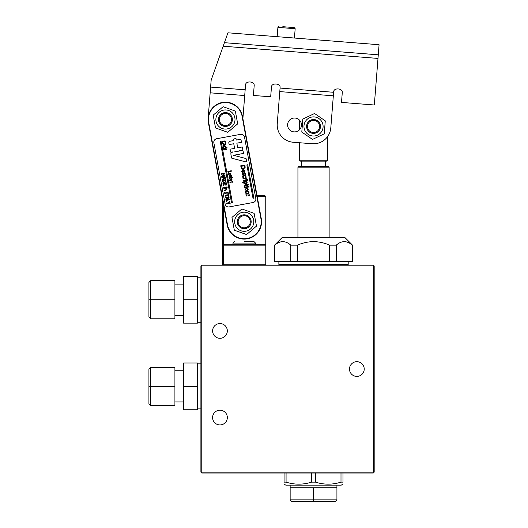 <?xml version="1.0" encoding="UTF-8"?>
<svg xmlns="http://www.w3.org/2000/svg" width="528" height="528" viewBox="0 0 528 528"><rect width="100%" height="100%" fill="white"/><g stroke="black" fill="none" stroke-linecap="round" stroke-linejoin="round"><path stroke-width="0.79" d="M227.33 417.562A7.366 7.366 0 0 1 216.282 423.938A7.366 7.366 0 0 1 216.282 411.187A7.366 7.366 0 0 1 227.33 417.562M364.214 369.046A7.366 7.366 0 0 1 353.166 375.421A7.366 7.366 0 0 1 353.166 362.67A7.366 7.366 0 0 1 364.214 369.046M227.33 330.924A7.366 7.366 0 0 1 216.282 337.3A7.366 7.366 0 0 1 216.282 324.548A7.366 7.366 0 0 1 227.33 330.924M201.769 265.947L373.309 265.947L373.309 472.144L201.769 472.144L201.769 265.082L200.904 265.947L201.769 265.947M200.904 265.947L200.904 472.144L201.769 473.009L373.309 473.009L373.309 472.144L374.18 472.144L374.18 265.947L373.309 265.947L373.309 265.082L201.769 265.082M222.565 199.762L222.565 245.15L265.016 245.15L265.016 264.211L265.881 264.211L265.016 265.082L265.016 264.211L223.43 264.211L223.43 204.475M223.43 265.082L223.43 264.211L222.565 264.211L223.43 265.082M257.222 196.634L265.016 196.634L265.016 244.286L223.43 244.286L222.565 245.15L222.565 264.211M265.881 264.211L265.881 245.15L265.016 245.15L265.016 244.286L265.881 245.15L265.881 196.634L265.016 196.634L265.016 195.769L257.063 195.769M265.881 196.634L265.016 195.769M347.754 265.082L348.19 264.647L278.876 264.647L279.312 265.082M352.519 261.611L352.328 245.15L352.519 261.611M336.263 261.611L329.604 261.611L329.604 245.15L336.263 245.15L336.263 261.611L352.328 261.611M297.462 261.611L290.803 261.611L290.803 245.15L297.462 245.15L297.462 261.611L329.604 261.611M352.519 245.15L344.725 237.356L282.341 237.356L274.547 245.15L274.738 261.611L290.803 261.611M274.738 261.611L274.547 245.15M290.803 245.15C285.45 240.504 280.091 240.504 274.738 245.15M329.604 245.15C318.886 240.504 308.174 240.504 297.462 245.15M352.328 245.15C346.975 240.504 341.616 240.504 336.263 245.15M374.18 265.947L373.309 265.082M200.904 472.144L201.769 472.144L201.769 473.009M373.309 473.009L374.18 472.144M297.937 237.356L297.937 167.178L329.129 167.178L329.129 237.356M329.129 167.178L328.627 166.313L298.439 166.313L297.937 167.178M313.533 161.113L327.05 161.113L327.393 160.769L299.673 160.769L300.016 161.113L313.533 161.113M299.673 160.769L299.673 142.745L293.165 142.237L312.167 143.735A17.325 17.325 0 0 0 330.805 127.822L333.333 95.819L279.781 91.595L277.259 123.598L280.097 87.648C280.705 83.299 271.537 82.579 271.458 86.968C271.537 82.579 280.705 83.299 280.097 87.648M342.283 92.558C342.89 88.209 333.722 87.483 333.643 91.872C333.722 87.483 342.89 88.209 342.283 92.558L341.504 102.406L374.326 104.999L379.078 44.728L227.931 32.795L211.16 80.124L208.164 118.147M253.948 88.585L254.186 85.602C254.793 81.253 245.626 80.533 245.546 84.922C245.626 80.533 254.793 81.253 254.186 85.602L253.407 95.456L270.679 96.815L271.458 86.968M210.164 92.822L244.708 95.548L242.887 118.609M244.708 95.548L245.546 84.922M333.333 95.819L333.643 91.872M293.165 142.237A17.325 17.325 0 0 1 277.259 123.598M301.442 125.506A6.93 6.93 0 0 1 290.605 130.673A6.93 6.93 0 0 1 291.548 118.701A6.93 6.93 0 0 1 301.442 125.506M314.556 113.494L325.274 120.866L324.251 133.828L312.51 139.425L301.792 132.053L302.815 119.09L314.556 113.494M314.285 116.919A9.577 9.577 0 0 0 304.894 130.581A9.577 9.577 0 0 0 321.42 131.881A9.577 9.577 0 0 0 314.285 116.919M320.463 126.463A6.93 6.93 0 0 0 310.068 120.457A6.93 6.93 0 0 0 310.068 132.462A6.93 6.93 0 0 0 320.463 126.463M319.598 126.463A6.065 6.065 0 0 1 310.497 131.71A6.065 6.065 0 0 1 310.497 121.209A6.065 6.065 0 0 1 319.598 126.463M282.817 26.697L294.221 27.601L282.817 26.697M221.872 49.903L211.16 80.124M260.924 218.691L261.268 218.632L242.477 116.378A17.325 17.325 0 0 0 222.308 102.465A17.325 17.325 0 0 0 208.395 122.641L227.179 224.895A17.325 17.325 0 0 0 247.355 238.801A17.325 17.325 0 0 0 261.268 218.632A17.325 17.325 0 0 1 247.355 238.801A17.325 17.325 0 0 1 227.179 224.895L227.522 224.829L208.732 122.575A16.982 16.982 0 0 1 222.367 102.808A16.982 16.982 0 0 1 242.134 116.437L260.924 218.691A16.982 16.982 0 0 1 247.289 238.465A16.982 16.982 0 0 1 227.522 224.829M240.497 134.356A3.465 3.465 0 0 1 244.53 137.141L255.803 198.495A3.465 3.465 0 0 1 253.018 202.528L229.159 206.91A3.465 3.465 0 0 1 225.126 204.125L213.853 142.778A3.465 3.465 0 0 1 216.638 138.739L240.497 134.356M232.412 202.792L231.554 202.943L220.288 141.596L221.14 141.438L232.412 202.792M253.981 198.825L253.13 198.983L246.866 164.901L247.718 164.743L253.981 198.825M228.136 203.3L226.631 203.577L226.545 203.122L228.01 202.851L229.746 201.346L229.838 201.848L228.499 203.003L230.162 203.623L230.248 204.098L228.136 203.3M225.977 200.006L229.383 199.386L229.469 199.835L226.459 200.389L226.743 201.907L226.34 201.986L225.977 200.006M222.994 182.233L222.354 180.292L225.76 179.665L225.859 181.711L224.545 182.668L222.994 182.233M224.466 182.193L223.291 181.916L222.829 180.668L225.449 180.187L225.476 181.474L224.466 182.193M223.483 148.262L223.483 146.764L224.426 146.315L225.502 146.454L225.938 147.807L227.04 147.609L227.119 148.038L223.562 148.691L223.483 148.262M224.103 148.15L223.694 147.536L224.512 146.758L225.614 147.292L225.581 147.873L224.103 148.15M229.436 180.325L230.578 178.933L232.135 179.824L231 181.216L229.436 180.325M230.914 180.767L229.805 180.253L230.657 179.375L231.766 179.896L230.914 180.767M229.832 177.665L231.554 177.045L232.419 177.632L231.686 177.771L231.832 178.563L231.475 178.629L231.33 177.83L229.627 178.207L229.297 179.025L229.832 177.665M229.548 176.095L231.264 175.481L232.135 176.062L231.396 176.2L231.541 176.992L231.185 177.058L231.04 176.266L229.337 176.642L229.396 177.388L229.007 177.454L229.548 176.095M244.972 189.757L246.424 187.988L248.404 189.123L246.952 190.885L244.972 189.757M246.853 190.324L245.441 189.671L246.523 188.549L247.936 189.209L246.853 190.324M248.371 186.437L248.939 186.331L249.058 186.952L248.49 187.057L248.371 186.437M244.589 187.169L247.837 186.569L247.942 187.117L244.695 187.711L244.589 187.169M245.223 185.018L247.408 184.232L247.48 184.602L248.411 184.43L248.51 184.978L247.579 185.15L247.764 186.153L247.309 186.239L247.124 185.229L244.959 185.711L245.032 186.655L244.543 186.747L244.339 186.16L245.223 185.018M242.972 169.31L244.979 170.491L244.794 171.501L243.448 172.121L243.032 169.871L242.068 171.158L242.662 172.201L242.068 172.313L241.593 171.257L242.972 169.31M243.764 171.508L243.454 169.798L244.523 170.544L243.764 171.508M241.481 168.3L240.669 165.838L244.999 165.04L245.124 167.64L243.461 168.854L241.481 168.3M243.355 168.247L241.864 167.897L241.276 166.32L244.609 165.706L244.642 167.336L243.355 168.247M242.141 172.729L242.755 172.616L242.53 173.791L243.137 174.392L244.279 172.346L245.494 173.375L245.447 174.425L244.86 174.53L245.032 173.448L244.457 172.894L243.316 174.94L242.537 174.742L242.141 172.729M242.847 175.751L244.048 175.098L245.388 175.283L246.028 176.299L245.956 177.302L245.342 177.415L245.553 176.378L244.147 175.659L243.111 176.827L243.679 177.718L243.065 177.83L242.636 176.926L242.847 175.751M245.949 179.573L245.381 178.49L243.078 178.913L242.972 178.365L246.22 177.771L246.325 178.319L245.837 178.405L246.523 179.494L245.949 179.573M243.368 180.523L246.616 179.923L246.721 180.47L243.474 181.071L243.368 180.523M247.15 179.791L247.718 179.685L247.837 180.305L247.269 180.411L247.15 179.791M243.804 183.236L243.883 182.391L242.524 182.642L242.425 182.094L246.866 181.276L246.629 181.883L247.243 182.8L245.83 184.279L243.804 183.236M245.665 183.731L244.279 183.058L244.325 182.312L246.173 181.969L246.695 182.761L245.665 183.731M245.804 193.75L248.358 193.169L248.51 192.621L247.962 191.849L245.533 192.298L245.434 191.75L248.681 191.149L248.417 191.763L249.051 192.667L248.008 193.908L245.903 194.297L245.804 193.75M248.523 194.931L249.348 194.779L249.473 195.472L248.648 195.624L248.523 194.931M246.101 195.373L246.926 195.221L247.058 195.914L246.226 196.073L246.101 195.373M227.865 171.369L231.277 170.742L231.356 171.197L228.353 171.745L228.631 173.27L228.228 173.342L227.865 171.369M228.393 174.643L229.535 173.25L231.092 174.148L229.951 175.534L228.393 174.643M229.871 175.091L228.763 174.57L229.614 173.692L230.723 174.214L229.871 175.091M229.845 182.134L230.498 182.015L230.597 182.563L229.944 182.681L229.845 182.134M231.752 181.784L232.399 181.665L232.505 182.213L231.851 182.332L231.752 181.784M222.651 141.563L223.885 140.897L225.265 141.082L225.938 142.105L225.839 143.207L225.298 143.306L225.548 142.171L225.06 141.484L223.971 141.365L223.001 141.874L222.796 142.679L223.43 143.649L222.889 143.748L222.407 142.745L222.651 141.563M222.836 145.154L223.978 143.761L225.535 144.659L224.393 146.051L222.836 145.154M224.314 145.603L223.205 145.088L224.057 144.21L225.166 144.725L224.314 145.603M223.72 149.563L224.374 149.437L224.473 149.985L223.819 150.104L223.72 149.563M225.628 149.206L226.274 149.087L226.38 149.635L225.727 149.754L225.628 149.206M221.628 176.332L224.565 175.798L222.4 175.276L224.189 173.752L221.252 174.286L221.173 173.864L224.578 173.237L224.697 173.857L222.955 175.058L225.001 175.534L225.119 176.161L221.707 176.788L221.628 176.332M225.39 177.632L225.489 178.193L222.295 179.969L222.209 179.487L223.1 179.005L222.862 177.705L221.852 177.573L221.767 177.111L225.39 177.632M223.463 178.807L223.271 177.758L224.974 177.989L223.463 178.807M226.347 182.846L226.736 184.978L226.334 185.051L226.024 183.368L225.093 183.539L225.377 185.11L224.974 185.183L224.69 183.619L223.423 183.85L223.733 185.526L223.331 185.605L222.935 183.467L226.347 182.846M223.687 187.539L226.241 187.07L226.321 187.499L223.766 187.968L223.687 187.539M226.664 186.965L227.113 186.879L227.198 187.367L226.75 187.453L226.664 186.965M224.169 190.179L226.182 189.724L226.301 189.288L225.872 188.681L223.958 189.031L223.879 188.602L226.439 188.133L226.73 189.328L225.911 190.304L224.248 190.608L224.169 190.179M224.611 192.581L225.04 192.951L227.753 192.449L228.017 191.954L228.261 193.274L227.832 192.905L225.119 193.4L224.855 193.901L224.611 192.581M228.109 194.707L227.898 193.558L228.301 193.486L228.802 196.225L228.4 196.297L228.188 195.155L225.185 195.71L225.1 195.254L228.109 194.707M229.013 197.353L229.112 197.908L225.918 199.683L225.826 199.208L226.723 198.726L226.486 197.426L225.476 197.287L225.39 196.832L229.013 197.353M227.086 198.528L226.895 197.479L228.598 197.703L227.086 198.528M234.458 151.912L242.339 150.467A0.627 0.627 0 0 1 243.071 150.968L243.527 153.443L233.482 155.285L246.061 158.558L246.536 161.139A0.627 0.627 0 0 1 245.764 161.865L232.01 158.281A0.627 0.627 0 0 1 231.548 157.786L230.881 154.169A1.571 1.571 0 0 1 232.148 152.341L232.861 151.886L231.158 152.203A0.627 0.627 0 0 1 230.426 151.694L229.977 149.226L234.61 148.375L233.759 143.741L229.126 144.586L228.842 143.042A1.571 1.571 0 0 1 230.102 141.214L233.191 140.646A1.571 1.571 0 0 1 234.452 138.818L235.996 138.534L236.28 140.078L240.299 139.339A0.627 0.627 0 0 1 241.025 139.847L241.481 142.316L236.848 143.167L237.699 147.807L242.332 146.956L242.788 149.424A0.627 0.627 0 0 1 242.286 150.157L234.458 151.912M237.686 123.869L227.786 132.297L215.536 127.941L213.187 115.144L223.087 106.715L235.336 111.078L237.686 123.869M234.458 122.714A9.577 9.577 0 0 0 223.707 110.095A9.577 9.577 0 0 0 218.143 125.71A9.577 9.577 0 0 0 234.458 122.714M227.759 112.979A6.93 6.93 0 0 0 218.909 117.183A6.93 6.93 0 0 0 223.113 126.04A6.93 6.93 0 0 0 232.366 119.506A6.93 6.93 0 0 0 221.971 113.507A6.93 6.93 0 0 0 221.971 125.512A6.93 6.93 0 0 0 232.366 119.506M241.87 208.969L254.126 213.332L256.476 226.123L246.569 234.551L234.32 230.195L231.97 217.397L241.87 208.969M242.491 212.342A9.577 9.577 0 0 0 236.933 227.964A9.577 9.577 0 0 0 253.242 224.968A9.577 9.577 0 0 0 242.491 212.342M251.038 220.506A6.93 6.93 0 0 0 240.055 216.223A6.93 6.93 0 0 0 241.124 227.964A6.93 6.93 0 0 0 251.156 221.76A6.93 6.93 0 0 0 240.755 215.761A6.93 6.93 0 0 0 240.755 227.766A6.93 6.93 0 0 0 251.038 220.506A6.93 6.93 0 0 1 251.156 221.76M255.301 219.727L256.476 226.123M250.285 221.76A6.065 6.065 0 0 1 241.19 227.014A6.065 6.065 0 0 1 241.19 216.506A6.065 6.065 0 0 1 250.285 221.76M231.502 119.506A6.065 6.065 0 0 1 222.4 124.76A6.065 6.065 0 0 1 222.4 114.253A6.065 6.065 0 0 1 231.502 119.506M315.526 473.009L315.526 482.137C324.014 484.829 332.508 484.829 340.996 482.137L342.989 482.137C342.989 484.829 342.989 484.829 342.989 482.137C342.989 484.829 342.989 484.829 342.989 482.137L342.989 473.009M340.996 482.137L340.996 473.009M286.07 473.009L286.07 482.137C294.558 484.829 303.046 484.829 311.54 482.137L315.526 482.137M311.54 482.137L311.54 473.009M284.077 473.009L284.077 482.137C284.077 484.829 284.077 484.829 284.077 482.137C284.077 484.829 284.077 484.829 284.077 482.137L286.07 482.137M342.989 484.136L341.253 485.14L285.806 485.14L284.077 484.136M197.439 276.342L197.439 323.129L183.579 323.129L183.579 276.342L197.439 276.342M197.439 299.732L183.579 299.732M174.913 280.672L174.913 318.793L150.652 318.793L150.652 280.672L174.913 280.672M174.913 299.732L148.922 299.732L148.922 317.064L150.652 318.793M150.652 280.672L148.922 282.407L148.922 299.732M197.439 362.98L197.439 409.761L183.579 409.761L183.579 362.98L197.439 362.98M197.439 386.371L183.579 386.371M174.913 367.31L174.913 405.431L150.652 405.431L150.652 367.31L174.913 367.31M174.913 386.371L148.922 386.371L148.922 403.702L150.652 405.431M150.652 367.31L148.922 369.046L148.922 386.371M336.923 485.14L336.923 499.864L290.143 499.864L290.143 487.74L336.923 487.74M313.533 487.74L313.533 501.6L335.194 501.6L336.923 499.864M313.533 501.6L291.872 501.6L290.143 499.864M249.421 241.685L254.1 241.685L255.486 243.071L255.486 244.286M254.1 241.685L244.22 241.685M210.613 87.087L245.164 89.813M280.064 88.064L333.61 92.288M223.179 46.207L377.995 58.423M224.433 42.682L378.279 54.82M277.167 36.683L277.9 27.357L282.216 27.694L295.172 28.717L294.439 38.042M242.134 116.437L242.477 116.378A17.325 17.325 0 0 0 222.308 102.465A17.325 17.325 0 0 0 208.395 122.641L208.732 122.575M261.268 218.632A17.325 17.325 0 0 1 247.355 238.801A17.325 17.325 0 0 1 227.179 224.895M232.96 244.286L232.96 243.071L255.486 243.071M278.876 261.611L278.876 264.647M348.19 261.611L348.19 264.647M325.664 166.313L325.664 161.113M301.402 166.313L301.402 161.113M327.393 160.769L327.393 136.858M299.673 129.611L299.673 120.311M295.172 28.717L294.221 27.601M277.9 27.357L279.015 26.4M197.439 322.258L200.904 322.258M197.439 277.207L200.904 277.207M183.579 284.137L174.913 284.137M183.579 315.328L174.913 315.328M197.439 408.896L200.904 408.896M197.439 363.845L200.904 363.845M183.579 370.775L174.913 370.775M183.579 401.966L174.913 401.966M290.143 485.14L290.143 487.74M232.96 243.071L234.346 241.685"/></g></svg>
